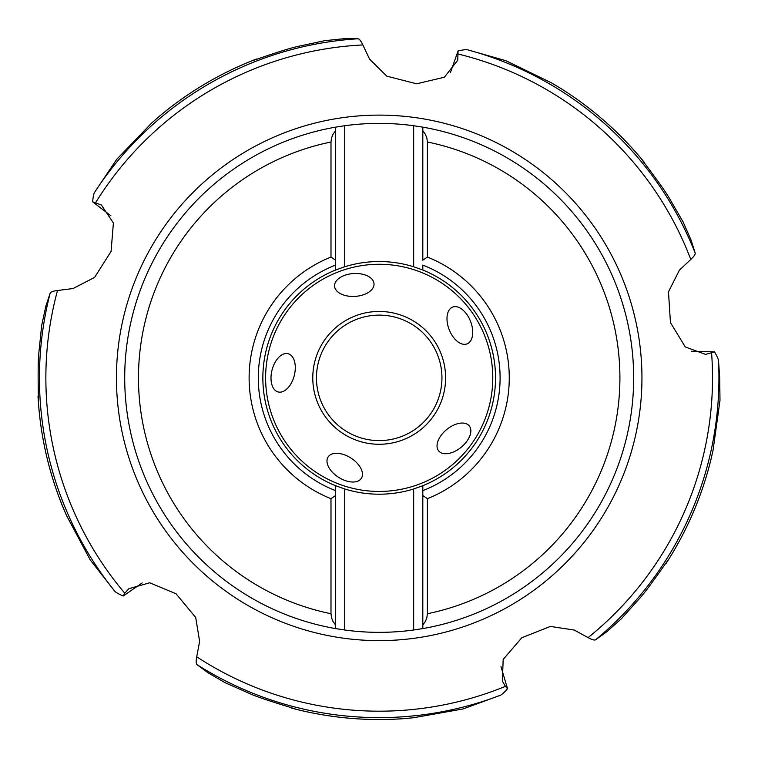 <?xml version="1.0" encoding="UTF-8"?>
<svg xmlns="http://www.w3.org/2000/svg" width="758" height="758" viewBox="0 0 758 758"><rect width="100%" height="100%" fill="white"/><g stroke="black" fill="none" stroke-linecap="round" stroke-linejoin="round"><path stroke-width="1.14" d="M252.452 60.697L253.049 60.337C246.037 63.217 282.526 49.895 296.814 46.664L324.699 40.676L344.246 38.686L358.06 38.772C359.358 38.885 360.969 40.941 362.874 44.94L369.563 59.115L386.788 76.16L416.616 83.797L444.377 77.212L457.747 60.204L458.078 50.919L450.394 72.673M38.383 400.395L38.232 399.712C38.8 407.264 37.407 368.464 38.743 353.872L41.671 325.495L45.812 306.289L50.161 293.175C50.672 291.972 53.126 291.081 57.513 290.504L73.071 288.523L94.598 277.409L111.075 251.4L113.397 222.956L101.354 204.992L92.618 201.808C93.139 196.559 93.821 193.356 94.655 192.21L116.732 159.313L151.704 123.004L159.152 116.486A341.669 341.669 0 0 1 252.641 60.498A341.669 341.669 0 0 0 159.152 116.486M641.675 159.313L642.197 159.777C637.298 154.007 661.232 184.573 668.727 197.165L683.043 221.848L690.974 239.812L695.162 252.983C695.456 254.252 693.996 256.422 690.784 259.463L679.367 270.208L668.48 291.858L670.442 322.586L685.279 346.956L705.584 354.412L714.519 351.854L691.448 351.276M558.987 87.331A341.659 341.659 0 0 1 642.197 159.777L642.272 159.862A341.669 341.669 0 0 0 641.922 159.436A341.669 341.669 0 0 0 559.783 87.824L551.274 82.755L505.937 60.716L467.838 49.886C466.483 49.441 463.233 49.791 458.078 50.919M644.527 163.207L642.272 159.862A341.669 341.669 0 0 1 644.224 162.24L644.508 162.591M566.065 91.832L568.045 93.139M568.993 93.765L569.533 94.125M568.746 93.604L567.988 93.101M564.435 90.77L562.559 89.567M711.601 353.162A333.331 333.331 0 0 1 588.085 637.62C591.979 639.733 594.48 640.453 595.608 639.771L606.826 631.727L621.465 618.632L640.519 597.389C650.184 586.36 671.853 554.164 667.883 560.607L667.817 560.712A341.669 341.669 0 0 0 668.12 560.238A341.669 341.669 0 0 0 710.843 459.992L713.041 450.328L719.986 400.404L719.712 377.863L718.518 360.817C718.518 359.396 717.182 356.412 714.519 351.854M665.344 563.876L667.817 560.712A341.669 341.669 0 0 1 666.159 563.298L665.922 563.668M708.976 467.203L708.342 469.496M708.038 470.585L707.858 471.211M707.764 471.552L707.915 471.012M708.124 470.292L708.36 469.429M709.479 465.327L710.038 463.166M500.972 666.623L507.547 688.738L505.406 686.369A333.331 333.331 0 0 1 196.71 656.798L199.629 641.401L195.706 617.486L176.064 593.779L149.733 582.788L128.917 588.682L124.786 593.239A333.331 333.331 0 0 1 57.513 290.504M588.085 637.62L574.337 630.078L550.384 626.421L521.769 637.772L503.179 659.422L502.355 681.035L505.406 686.369M668.158 559.963L667.883 560.607A341.659 341.659 0 0 0 711.061 459.083M196.71 656.798C195.896 661.156 195.99 663.762 196.976 664.624L208.099 672.81L225.079 682.683L251.163 694.233C264.627 700.013 301.968 710.682 294.606 708.891A341.659 341.659 0 0 0 404.507 718.593L413.432 717.76L463.072 708.948L500.261 695.313C501.616 694.868 504.042 692.679 507.547 688.738M295.307 708.957L294.492 708.863A341.669 341.669 0 0 1 291.517 708.095L294.492 708.863A341.669 341.669 0 0 0 295.023 709.005A341.669 341.669 0 0 0 403.569 718.66L404.507 718.593M395.354 719.153A341.669 341.669 0 0 1 394.984 719.171L393.952 719.209M391.374 719.314A341.669 341.669 0 0 1 295.023 709.005A341.669 341.669 0 0 0 403.569 718.66M398.168 719.001L399.779 718.916M142.201 582.921L123.194 596.006L124.786 593.239M62.971 507.235A341.659 341.659 0 0 1 38.232 399.712L38.213 399.589A341.669 341.669 0 0 0 62.611 506.363L66.514 515.468L90.24 559.944L114.695 591.107C115.529 592.254 118.362 593.884 123.194 596.006M38.355 395.572L38.213 399.589A341.669 341.669 0 0 1 38.033 396.529L38.014 396.083M110.943 215.841L92.618 201.808M158.441 117.092A341.659 341.659 0 0 1 253.049 60.337L253.163 60.289A341.669 341.669 0 0 1 256.024 59.171L256.441 59.01M165.869 110.971L166.694 110.317M167.651 109.559L168.162 109.161M167.404 109.758L166.571 110.422M165.547 111.237L165.036 111.644M164.221 112.307L161.312 114.685M252.641 60.498L253.163 60.289A341.669 341.669 0 0 0 252.641 60.498A341.669 341.669 0 0 1 253.163 60.289L257.028 59.181M38.213 399.589A341.669 341.669 0 0 0 62.611 506.363L58.214 494.965M334.572 285.738A19.755 11.446 -3.4 0 1 353.626 273.534A19.755 11.446 -3.4 0 1 374.026 284.184A19.755 11.446 -3.4 0 1 354.981 296.397A19.755 11.446 -3.4 0 1 334.572 285.738M288.504 353.825A19.755 11.446 -75.4 0 1 294.227 375.722A19.755 11.446 -75.4 0 1 277.788 391.839A19.755 11.446 -75.4 0 1 272.065 369.942A19.755 11.446 -75.4 0 1 288.504 353.825M328.309 456.686A19.755 11.446 -147.4 0 1 350.897 458.012A19.755 11.446 -147.4 0 1 361.14 478.63A19.755 11.446 -147.4 0 1 338.551 477.303A19.755 11.446 -147.4 0 1 328.309 456.686M438.437 450.622A19.755 11.446 140.6 0 1 446.67 429.549A19.755 11.446 140.6 0 1 469.448 426.167A19.755 11.446 140.6 0 1 461.205 447.239A19.755 11.446 140.6 0 1 438.437 450.622M466.691 344.009A19.755 11.446 68.6 0 1 449.191 329.654A19.755 11.446 68.6 0 1 453.019 306.962A19.755 11.446 68.6 0 1 470.519 321.307A19.755 11.446 68.6 0 1 466.691 344.009M413.66 488.976L422.812 485.707A116.334 116.334 0 0 0 422.812 270.019L413.66 266.759A116.334 116.334 0 0 0 344.729 266.759L335.567 270.019A116.334 116.334 0 0 0 335.567 485.707L344.729 488.976A116.334 116.334 0 0 0 413.66 488.976L413.66 630.002L422.812 628.581L422.812 485.707M422.812 270.019L422.812 265.101A120.91 120.91 0 0 1 422.812 490.634L422.812 495.533L427.398 498.679L427.398 613.724L426.83 617.817L425.39 621.418L422.812 625.028L422.812 628.581A254.48 254.48 0 0 0 633.669 377.863A254.48 254.48 0 0 1 633.669 378.062A254.48 254.48 0 0 0 422.812 127.154L422.812 130.708L422.812 127.154L413.66 125.733A254.48 254.48 0 0 0 344.729 125.733L335.567 127.154L335.567 270.019M413.66 630.002A254.48 254.48 0 0 1 344.729 630.002L335.567 628.581A254.48 254.48 0 0 1 335.567 127.154L335.567 130.708L332.999 134.318L331.549 137.909L330.99 142.002L330.99 257.057L335.567 260.202L335.567 265.101A120.91 120.91 0 0 0 335.567 490.634L335.567 628.581A254.48 254.48 0 0 1 124.71 377.863M344.729 488.976L344.729 630.002M335.567 485.707L335.567 495.533L330.99 498.679A130.073 130.073 0 0 1 330.99 257.057M330.99 498.679L330.99 613.724L331.549 617.817L332.999 621.418L335.567 625.028L335.567 628.581M344.729 125.733L344.729 266.759M413.66 266.759L413.66 125.733M427.398 498.679A130.073 130.073 0 0 0 427.398 257.057L422.812 260.202L422.812 130.708L425.39 134.318L426.83 137.909L427.398 142.002A240.741 240.741 0 0 1 427.398 613.724M427.398 257.057L427.398 142.002M335.567 490.634A120.91 120.91 0 0 1 258.279 377.863M316.446 377.863A62.743 62.743 0 0 0 379.19 440.606A62.743 62.743 0 0 0 441.942 377.863A62.743 62.743 0 0 0 379.19 315.12A62.743 62.743 0 0 0 316.446 377.863A62.743 62.743 0 0 1 379.19 315.12A62.743 62.743 0 0 1 441.942 377.863M362.874 44.94A333.331 333.331 0 0 0 95.745 202.462M641.95 377.863A262.761 262.761 0 0 0 379.19 115.112A262.761 262.761 0 0 0 116.438 377.863A262.761 262.761 0 0 0 379.19 640.624A262.761 262.761 0 0 0 641.95 377.863M690.784 259.463A333.331 333.331 0 0 0 458.419 54.093M695.162 252.983A339.755 339.755 0 0 0 467.838 49.886M641.922 159.436L642.272 159.862A341.669 341.669 0 0 0 641.922 159.436A341.669 341.669 0 0 0 559.783 87.824M668.12 560.238L667.817 560.712A341.669 341.669 0 0 0 668.12 560.238A341.669 341.669 0 0 0 710.843 459.992M595.608 639.771A339.755 339.755 0 0 0 718.518 360.817M196.976 664.624A339.755 339.755 0 0 0 500.261 695.313M294.492 708.863A341.669 341.669 0 0 0 295.023 709.005L294.492 708.863M358.06 38.772A339.755 339.755 0 0 0 94.655 192.21M50.161 293.175A339.755 339.755 0 0 0 114.695 591.107M265.613 377.863A113.586 113.586 0 0 1 379.19 264.277A113.586 113.586 0 0 1 492.776 377.863A113.586 113.586 0 0 1 379.19 491.449A113.586 113.586 0 0 1 265.613 377.863M445.6 377.863A66.41 66.41 0 0 0 379.19 311.453A66.41 66.41 0 0 0 312.779 377.863A66.41 66.41 0 0 0 379.19 444.273A66.41 66.41 0 0 0 445.6 377.863M422.812 127.154A254.48 254.48 0 0 1 422.812 628.581M330.99 613.724A240.741 240.741 0 0 1 330.99 142.002"/></g></svg>
